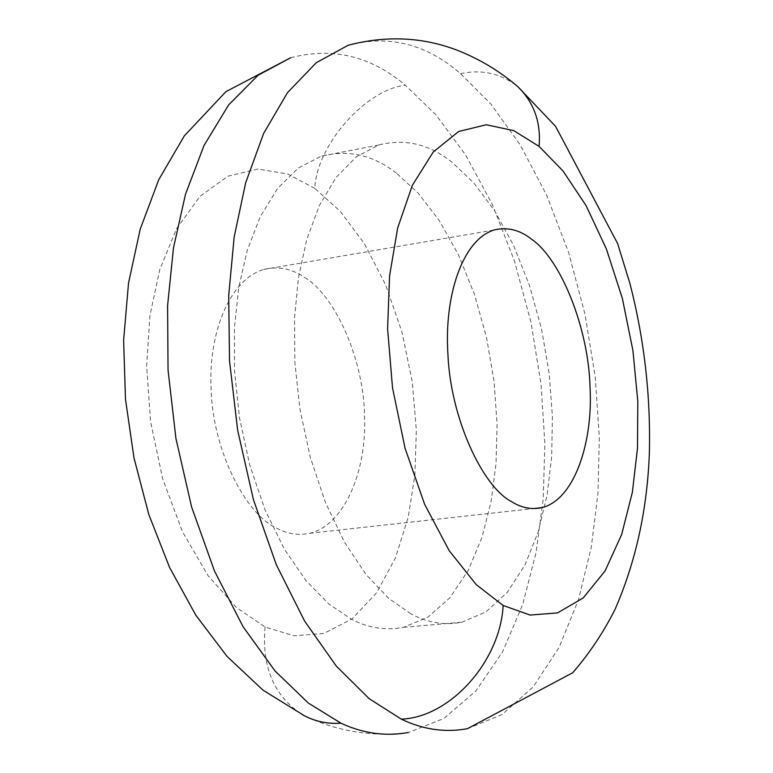 <?xml version="1.0" encoding="UTF-8"?>
<svg xmlns="http://www.w3.org/2000/svg" width="773" height="773" viewBox="0 0 773 773"><rect width="100%" height="100%" fill="white"/><g stroke="black" fill="none" stroke-linecap="round" stroke-linejoin="round"><path stroke-width="0.58" stroke-dasharray="3.87 2.9" d="M314.795 188.39L287.614 173.964L257.96 169.055L227.851 176.205L199.888 196.448L176.592 228.663L159.74 269.738L149.943 315.461L146.638 365.89L150.6 421.855L162.736 478.97L182.525 531.853L208.024 575.672L236.461 607.559L265.062 627.038L294.059 635.812L323.848 633.445L352.121 618.844L376.577 592.785L395.505 557.768L408.192 517.34L414.869 475.086L416.347 430.31L412.231 381.64L401.95 332.013L385.698 284.966L364.566 243.92L340.294 211.348L314.795 188.39C316.515 145.585 364.972 90.064 405.216 85.117L436.03 114.926L465.655 155.025L492.353 204.478L514.528 261.177L530.954 322.196L541.052 384.21L544.907 444.108L543.158 499.445L536.027 552.753L522.625 604.737L502.489 652.016L475.878 690.965L443.886 718.455L408.376 732.514C372.402 737.133 337.782 731.558 304.494 715.798M304.697 277.497C335.385 295.644 364.489 360.865 364.556 417.903C366.557 469.414 345.299 524.857 309.683 533.293C298.107 535.631 286.976 533.863 276.299 527.959C245.428 514.055 212.401 449.509 211.106 388.558C208.362 333.443 229.339 279.816 263.68 269.448C278.309 265.98 291.981 268.666 304.697 277.497M290.716 57.743C332.496 46.853 370.663 55.985 405.216 85.117M396.356 173.113C373.359 155.025 348.372 149.373 321.375 156.136L298.388 167.963L277.633 188.428L260.327 216.488L247.263 250.288L238.741 287.527L234.509 327.027L234.528 370.982L239.504 417.855L249.756 465.056L264.946 509.62L284.135 548.782L305.934 580.562L328.834 604.003L351.454 619.221C368.334 628.053 385.698 630.758 403.535 627.318L427.904 617.154L449.876 597.78L468.167 570.493L482.004 537.409L491.193 501.001L496.024 463.607L497.078 424.116L494.053 381.418L486.507 337.386L474.458 294.329L458.37 254.646L439.18 220.421L418.096 193.057L396.356 173.113M467.385 728.707L502.092 714.542L533.254 686.801L559.072 647.465L578.494 599.693L591.297 547.168L597.954 493.3L599.336 437.373L595.21 376.809L584.968 314.08L568.542 252.336L546.53 194.902L520.123 144.764L490.903 104.036L460.563 73.706C426.57 44.013 389.119 34.524 348.208 45.24M410.946 613.83L388.674 598.36L366.083 574.542L344.507 542.279L325.462 502.537L310.292 457.345L299.972 409.487L294.822 361.986L294.561 317.471L298.494 277.488L306.649 239.823L319.278 205.686L336.11 177.384L356.353 156.803L378.828 144.976C405.255 138.309 429.778 144.184 452.398 162.61L473.801 182.911L494.604 210.71L513.572 245.418L529.544 285.614L541.593 329.211L549.226 373.765L552.434 416.947L551.642 456.882L547.129 494.672L538.356 531.457L525.002 564.879L507.252 592.427L485.85 611.965L462.032 622.188C444.581 625.618 427.546 622.835 410.946 613.83M460.563 73.706C481.618 69.029 500.72 73.358 517.871 86.702M265.062 627.038C261.612 667.109 274.067 696.328 302.446 714.677M493.821 230.054L263.68 269.448M309.683 533.293L533.215 508.586M403.535 627.318L462.032 622.188M378.828 144.976L321.375 156.136"/><path stroke-width="1.16" d="M539.081 146.377L563.034 171.007L586.069 205.599L606.39 248.954L622.362 298.446L632.923 350.498L637.812 401.429L637.493 448.214L632.362 492.314L621.666 534.462L605.104 570.889L583.229 597.915L557.546 612.912L530.133 615.057L503.165 605.491L476.274 584.659L449.229 550.734L424.599 504.238L405.062 448.243L392.529 387.901L387.602 328.911L389.563 275.922L397.651 228.054L412.367 185.288L433.228 152.03L458.64 131.487L486.285 124.753L513.726 130.618L539.081 146.377C541.119 122.501 534.056 102.606 517.871 86.702C499.551 70.961 479.038 58.69 456.341 49.897C421.894 36.949 385.843 35.394 348.208 45.24L316.283 62.719L287.517 92.615L263.603 133.507L245.669 182.757L234.161 237.069L228.702 295.518L229.513 360.807L237.649 430.203L253.428 499.638L276.251 564.599L304.581 621.019L336.294 666.094L369.165 698.666L401.274 719.122C422.937 729.577 444.968 732.775 467.385 728.707L572.706 672.771C589.384 653.485 603.5 632.333 615.057 609.346C635.841 561.662 647.281 509.475 649.378 452.794C650.731 395.641 644.257 339.25 629.956 283.594L617.617 243.534L555.584 126.357L517.871 86.702M511.301 501.513C521.302 507.861 531.602 509.89 542.211 507.59C574.832 499.242 593.065 441.48 590.05 387.553C588.668 327.858 560.473 259.071 531.805 239.388C519.9 229.861 507.243 226.75 493.821 230.054C462.37 240.152 444.127 296.001 447.905 353.976C450.456 418.067 482.497 486.478 511.301 501.513M408.376 732.514C385.476 736.582 363.02 733.48 340.99 723.199L308.379 703.082L275.072 671.012L243.022 626.623L214.498 571.034L191.627 507.02L175.944 438.571L168.05 370.132L167.586 305.693L173.461 247.969L185.481 194.284L204.004 145.537L228.595 104.993L258.076 75.242L290.716 57.743L225.9 91.658L184.312 135.884L158.784 179.636L140.222 229.127L128.521 283.111L123.622 340.304L125.477 399.129L133.971 457.829L148.822 514.538L169.606 567.508L195.83 615.221L227.078 656.451L263.023 690.173L304.494 715.798M401.274 719.122C449.867 717.508 500.208 661.62 503.165 605.491M302.446 714.677C314.118 721.277 326.969 724.117 340.99 723.199M533.215 508.586L542.211 507.59"/></g></svg>
